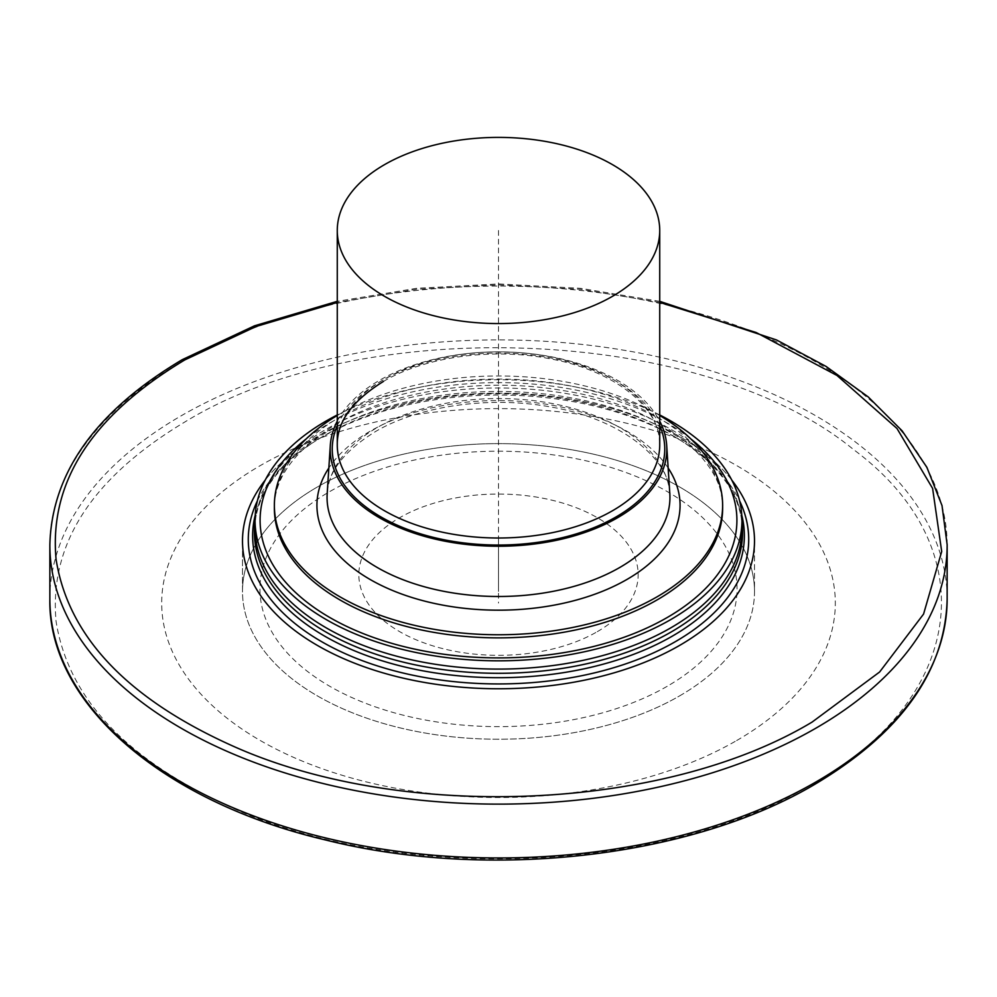 <?xml version="1.0" encoding="UTF-8"?>
<svg xmlns="http://www.w3.org/2000/svg" width="997" height="997" viewBox="0 0 997 997"><rect width="100%" height="100%" fill="white"/><g stroke="black" fill="none" stroke-linecap="round" stroke-linejoin="round"><path stroke-width="0.75" stroke-dasharray="4.99 3.74" d="M679.518 695.943A256.005 147.805 0 0 0 754.505 591.433A256.005 147.805 0 0 0 596.468 454.881A256.005 147.805 0 0 0 317.482 486.922A256.005 147.805 180 0 0 242.495 591.433A256.005 147.805 180 0 1 317.482 486.922A256.005 147.805 0 0 1 596.468 454.881A256.005 147.805 0 0 1 754.505 591.433L754.505 540.96L754.505 591.433A256.005 147.805 0 0 1 679.518 695.943A256.005 147.805 180 0 1 400.532 727.984A256.005 147.805 180 0 1 242.495 591.433L242.495 540.96L242.495 591.433A256.005 147.805 180 0 0 400.532 727.984A256.005 147.805 180 0 0 679.518 695.943M731.798 480.118A256.005 147.805 0 0 0 317.482 436.449A256.005 147.805 180 0 0 265.202 480.118A256.005 147.805 180 0 1 317.482 436.449A256.005 147.805 0 0 1 731.798 480.118M597.253 631.699A139.655 80.632 0 0 0 597.253 517.667A139.655 80.632 0 0 0 399.747 517.667A139.655 80.632 180 0 0 399.747 631.699A139.655 80.632 180 0 0 597.253 631.699M257.363 500.943A250.21 144.453 180 0 1 312.996 442.556A250.21 144.453 180 0 1 321.582 437.347A250.21 144.453 0 0 1 684.004 442.556A250.21 144.453 0 0 1 739.637 500.943M741.793 515.275A245.86 141.948 0 0 0 732.72 492.593A245.86 141.948 0 0 0 680.777 440.5A245.86 141.948 0 0 0 324.648 435.39A245.86 141.948 180 0 0 316.223 440.5L312.996 442.556M255.207 515.275A245.86 141.948 180 0 1 264.28 492.593A245.86 141.948 180 0 1 316.223 440.5M255.058 522.179A244.078 140.926 180 0 1 255.556 518.801A244.078 140.926 180 0 1 265.975 489.527A244.078 140.926 180 0 1 325.907 432.735A244.078 140.926 0 0 1 731.025 489.527L732.72 492.593M741.942 522.179A244.078 140.926 0 0 0 741.444 518.801A244.078 140.926 0 0 0 731.025 489.527M741.942 528.547A243.442 140.552 0 0 0 740.808 515.013A243.442 140.552 0 0 0 580.715 396.245A243.442 140.552 0 0 0 326.355 429.159A243.442 140.552 180 0 0 256.192 515.013L255.556 518.801M255.058 528.547A243.442 140.552 180 0 1 256.192 515.013M659.727 414.964A243.442 140.552 0 0 0 337.273 414.964M722.626 508.47A224.126 129.398 0 0 0 584.267 388.917A224.126 129.398 0 0 0 340.014 416.97A224.126 129.398 180 0 0 274.374 508.47M337.273 415.475A224.126 129.398 180 0 1 340.014 413.867A224.126 129.398 0 0 1 659.727 415.475M337.273 421.145A168.319 97.183 180 0 1 379.471 380.343A168.319 97.183 0 0 1 659.727 421.145M736.646 740.559A336.799 194.44 0 0 0 736.646 465.562A336.799 194.44 0 0 0 260.354 465.562A336.799 194.44 180 0 0 260.354 740.559A336.799 194.44 180 0 0 736.646 740.559M812.144 784.141C966.816 698.399 985.323 547.141 853.594 449.597C703.882 326.38 363.456 312.211 184.856 421.98C91.911 477.7 48.99 544.15 56.069 621.33C68.145 698.324 127.018 760.574 232.687 808.068C401.629 884.127 663.641 873.447 812.144 784.141M659.727 302.39L580.553 289.304L498.575 284.868L416.572 289.28L337.273 302.427M498.5 230.481L498.5 591.433M498.5 540.96L498.5 603.06M667.18 686.31A238.557 137.723 180 0 1 329.82 686.31A238.557 137.723 180 0 1 329.82 491.533A238.557 137.723 0 0 1 667.18 491.533A238.557 137.723 0 0 1 667.18 686.31M690.896 438.979A238.395 137.636 0 0 0 329.92 422.94A238.395 137.636 180 0 0 306.104 438.979M668.164 468.029A181.566 104.822 0 0 0 370.111 431.24A181.566 104.822 180 0 0 328.836 468.029M669.822 493.851A171.434 98.977 0 0 0 561.161 405.393A171.434 98.977 0 0 0 377.277 427.526A171.434 98.977 180 0 0 327.178 493.851C328.088 471.743 344.09 451.043 375.184 431.738C418.379 406.14 489.166 395.659 549.683 406.801C621.854 418.553 670.046 459.841 669.822 493.851M659.727 425.632A166.262 95.986 0 0 0 542.754 356.54A166.262 95.986 0 0 0 380.941 381.19A166.262 95.986 180 0 0 337.273 425.632M383.446 381.427C425.121 356.702 493.453 347.255 550.83 358.945C618.302 371.345 661.771 411.013 659.727 444.924A161.227 93.082 0 0 0 560.202 358.92A161.227 93.082 0 0 0 384.493 379.097A161.227 93.082 180 0 0 337.273 444.924M49.85 598.923A448.65 259.021 180 0 1 181.255 415.761A448.65 259.021 0 0 1 670.196 359.618A448.65 259.021 0 0 1 947.15 598.923M947.15 544.711A448.65 259.021 0 0 0 669.884 305.718A448.65 259.021 0 0 0 181.255 361.948A448.65 259.021 180 0 0 49.85 544.711M680.777 440.5L684.004 442.556M265.975 489.527L264.28 492.593M740.808 515.013L741.444 518.801M722.613 509.592C726.751 462.795 661.285 405.779 562.732 390.525C484.143 376.729 393.067 390.5 337.061 423.65C294.289 450.208 273.402 478.859 274.387 509.592M659.727 301.331L580.503 288.32L498.5 283.946L416.497 288.32L337.273 301.331"/><path stroke-width="1.5" d="M679.518 645.47A256.005 147.805 0 0 0 754.505 540.96A256.005 147.805 0 0 0 731.798 480.118A256.005 147.805 0 0 1 754.505 540.96A256.005 147.805 0 0 1 679.518 645.47A256.005 147.805 180 0 1 400.532 677.511A256.005 147.805 180 0 1 242.495 540.96A256.005 147.805 180 0 1 265.202 480.118A256.005 147.805 180 0 0 242.495 540.96A256.005 147.805 180 0 0 400.532 677.511A256.005 147.805 180 0 0 679.518 645.47M739.637 500.943A250.21 144.453 0 0 1 675.418 641.632A250.21 144.453 180 0 1 372.492 664.289A250.21 144.453 180 0 1 257.363 500.943M255.207 515.275A245.86 141.948 180 0 0 388.232 662.631A245.86 141.948 180 0 0 672.352 636.123A245.86 141.948 0 0 0 741.793 515.275M741.942 522.179A244.078 140.926 0 0 1 671.093 632.023A244.078 140.926 180 0 1 396.993 660.537A244.078 140.926 180 0 1 255.058 522.179M741.942 520.26A243.442 140.552 0 0 1 670.645 619.648A243.442 140.552 180 0 1 405.343 650.119A243.442 140.552 180 0 1 255.058 520.26L255.058 528.547A243.442 140.552 180 0 0 405.343 658.394A243.442 140.552 180 0 0 670.645 627.936A243.442 140.552 0 0 0 741.942 528.547L741.942 520.26A243.442 140.552 0 0 0 659.727 414.964M255.058 520.26A243.442 140.552 180 0 1 326.355 420.884A243.442 140.552 0 0 1 337.273 414.964M722.626 505.367A224.126 129.398 0 0 1 656.986 596.867A224.126 129.398 180 0 1 412.733 624.907A224.126 129.398 180 0 1 274.374 505.367L274.374 508.47A224.126 129.398 180 0 0 274.387 509.592A224.126 129.398 180 0 0 413.63 628.235A224.126 129.398 180 0 0 656.986 599.97A224.126 129.398 0 0 0 722.613 509.592A224.126 129.398 0 0 0 722.626 508.47L722.626 505.367A224.126 129.398 0 0 0 659.727 415.475M274.374 505.367A224.126 129.398 180 0 1 337.273 415.475M659.727 421.145A168.319 97.183 0 0 1 666.706 445.46A168.319 97.183 0 0 1 617.529 517.779A168.319 97.183 180 0 1 431.215 538.143A168.319 97.183 180 0 1 330.294 445.46A168.319 97.183 180 0 1 337.273 421.145M612.507 296.308A161.227 93.082 180 0 1 436.798 316.485A161.227 93.082 180 0 1 337.273 230.481A161.227 93.082 180 0 1 384.493 164.667A161.227 93.082 0 0 1 560.202 144.478A161.227 93.082 0 0 1 659.727 230.481A161.227 93.082 0 0 1 612.507 296.308M659.727 302.39L756.237 332.549L836.969 375.458L896.988 428.486L932.606 488.418L941.704 551.528L923.571 614.065L879.628 671.99L812.144 722.052C663.641 811.346 401.629 822.027 232.687 745.968C127.018 698.486 68.145 636.236 56.069 559.23C48.99 482.062 91.911 415.612 184.856 359.88L256.192 326.443L337.273 302.427M306.104 438.979A238.395 137.636 180 0 0 343.367 624.77A238.395 137.636 180 0 0 667.08 617.592A238.395 137.636 0 0 0 690.896 438.979M328.836 468.029A181.566 104.822 180 0 0 399.797 593.34A181.566 104.822 180 0 0 626.889 579.481A181.566 104.822 0 0 0 668.164 468.029M330.294 445.46L327.178 493.851A171.434 98.977 180 0 0 429.969 588.242A171.434 98.977 180 0 0 619.723 567.505A171.434 98.977 0 0 0 669.822 493.851L666.706 445.46M337.273 425.632A166.262 95.986 180 0 0 416.472 532.548A166.262 95.986 180 0 0 616.059 516.932A166.262 95.986 0 0 0 659.727 425.632M383.446 381.427C352.34 400.682 336.949 421.843 337.273 444.924L337.273 444.924A161.227 93.082 180 0 0 436.798 530.927A161.227 93.082 180 0 0 612.507 510.738A161.227 93.082 0 0 0 659.727 444.924L659.727 230.481M49.85 545.11A448.65 259.021 180 0 0 326.804 784.415A448.65 259.021 180 0 0 815.745 728.259A448.65 259.021 0 0 0 947.15 545.11L947.15 598.923A448.65 259.021 0 0 1 947.15 599.309A448.65 259.021 0 0 1 815.745 782.084A448.65 259.021 180 0 1 327.116 838.303A448.65 259.021 180 0 1 49.85 599.309A448.65 259.021 180 0 1 49.85 598.923L49.85 545.11A448.65 259.021 180 0 1 49.85 544.711C51.856 472.64 96.011 410.938 182.314 359.63L254.559 325.795L337.273 301.331M947.15 545.11A448.65 259.021 0 0 0 947.15 544.711L942.003 505.541L926.861 467.281L902.098 430.804L868.225 396.931L826.039 366.422L776.464 339.94L659.727 301.331M337.273 444.924L337.273 230.481M49.85 599.309C47.943 702.536 161.614 801.638 325.67 839.997C488.443 880.812 690.572 857.869 814.686 784.402C900.989 733.082 945.144 671.392 947.15 599.309"/></g></svg>
